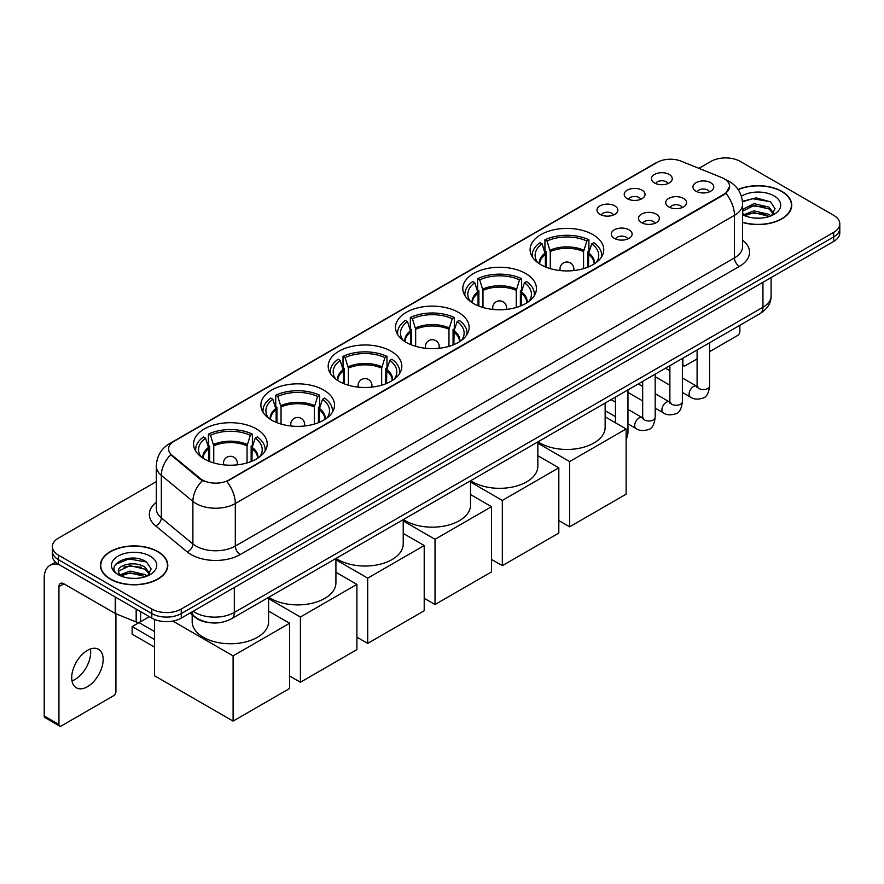 <?xml version="1.0" encoding="UTF-8"?>
<svg xmlns="http://www.w3.org/2000/svg" width="884" height="884" viewBox="0 0 884 884"><rect width="100%" height="100%" fill="white"/><g stroke="black" fill="none" stroke-linecap="round" stroke-linejoin="round"><path stroke-width="1.33" d="M323.743 390.065A36.819 21.26 0 0 0 283.609 385.457A36.819 21.26 0 0 0 260.879 405.104A36.819 21.26 0 0 0 271.664 420.132A36.819 21.26 0 0 0 311.798 424.74A36.819 21.26 0 0 0 334.528 405.104A36.819 21.26 0 0 0 323.743 390.065M525.66 273.488A36.819 21.26 0 0 0 485.526 268.88A36.819 21.26 0 0 0 462.796 288.527A36.819 21.26 0 0 0 473.581 303.555A36.819 21.26 0 0 0 513.714 308.162A36.819 21.26 0 0 0 536.444 288.527A36.819 21.26 0 0 0 525.66 273.488M458.354 312.35A36.819 21.26 0 0 0 418.22 307.743A36.819 21.26 0 0 0 395.491 327.378A36.819 21.26 0 0 0 406.275 342.417A36.819 21.26 0 0 0 446.409 347.025A36.819 21.26 0 0 0 469.139 327.378A36.819 21.26 0 0 0 458.354 312.35M391.048 351.202A36.819 21.26 0 0 0 350.915 346.594A36.819 21.26 0 0 0 328.185 366.241A36.819 21.26 0 0 0 338.97 381.269A36.819 21.26 0 0 0 379.103 385.877A36.819 21.26 0 0 0 401.833 366.241A36.819 21.26 0 0 0 391.048 351.202M256.437 428.928A36.819 21.26 0 0 0 216.304 424.32A36.819 21.26 0 0 0 193.574 443.956A36.819 21.26 0 0 0 204.359 458.995A36.819 21.26 0 0 0 244.492 463.603A36.819 21.26 0 0 0 267.222 443.956A36.819 21.26 0 0 0 256.437 428.928M592.965 234.636A36.819 21.26 0 0 0 552.832 230.017A36.819 21.26 0 0 0 530.102 249.664A36.819 21.26 0 0 0 540.886 264.692A36.819 21.26 0 0 0 581.02 269.311A36.819 21.26 0 0 0 603.75 249.664A36.819 21.26 0 0 0 592.965 234.636M627.253 198.668A10.42 6.022 180 0 1 625.187 196.966A10.42 6.022 180 0 1 628.646 189.485A10.42 6.022 180 0 1 641.994 190.159A10.42 6.022 180 0 1 644.06 196.966A10.42 6.022 180 0 1 627.253 198.668M640.723 199.287A6.254 3.613 0 0 0 639.044 197.53A6.254 3.613 0 0 0 632.889 196.613A6.254 3.613 0 0 0 628.524 199.287M600.037 214.381A10.42 6.022 180 0 1 597.971 212.679A10.42 6.022 180 0 1 601.418 205.198A10.42 6.022 180 0 1 614.778 205.873A10.42 6.022 180 0 1 616.844 212.679A10.42 6.022 180 0 1 600.037 214.381M613.507 215A6.254 3.613 0 0 0 611.827 213.243A6.254 3.613 0 0 0 605.673 212.326A6.254 3.613 0 0 0 601.308 215M654.469 182.955A10.42 6.022 180 0 1 652.403 181.253A10.42 6.022 180 0 1 655.862 173.772A10.42 6.022 180 0 1 669.21 174.446A10.42 6.022 180 0 1 671.276 181.253A10.42 6.022 180 0 1 654.469 182.955M667.939 183.574A6.254 3.613 0 0 0 666.26 181.817A6.254 3.613 0 0 0 660.105 180.9A6.254 3.613 0 0 0 655.74 183.574M668.768 206.922A10.42 6.022 180 0 1 666.702 205.221A10.42 6.022 180 0 1 670.149 197.74A10.42 6.022 180 0 1 683.509 198.414A10.42 6.022 180 0 1 685.575 205.221A10.42 6.022 180 0 1 668.768 206.922M682.238 207.541A6.254 3.613 0 0 0 680.558 205.784A6.254 3.613 0 0 0 674.404 204.867A6.254 3.613 0 0 0 670.039 207.541M641.552 222.635A10.42 6.022 180 0 1 639.486 220.934A10.42 6.022 180 0 1 642.933 213.453A10.42 6.022 180 0 1 656.293 214.127A10.42 6.022 180 0 1 658.359 220.934A10.42 6.022 180 0 1 641.552 222.635M655.022 223.254A6.254 3.613 0 0 0 653.342 221.497A6.254 3.613 0 0 0 647.187 220.58A6.254 3.613 0 0 0 642.823 223.254M614.336 238.348A10.42 6.022 180 0 1 612.269 236.647A10.42 6.022 180 0 1 615.717 229.166A10.42 6.022 180 0 1 629.076 229.84A10.42 6.022 180 0 1 631.143 236.647A10.42 6.022 180 0 1 614.336 238.348M627.806 238.967A6.254 3.613 0 0 0 626.126 237.21A6.254 3.613 0 0 0 619.971 236.293A6.254 3.613 0 0 0 615.607 238.967M695.984 191.209A10.42 6.022 180 0 1 693.918 189.507A10.42 6.022 180 0 1 697.377 182.027A10.42 6.022 180 0 1 710.725 182.701A10.42 6.022 180 0 1 712.791 189.507A10.42 6.022 180 0 1 695.984 191.209M709.454 191.828A6.254 3.613 0 0 0 707.775 190.071A6.254 3.613 0 0 0 701.62 189.154A6.254 3.613 0 0 0 697.255 191.828M721.631 177.54A18.763 10.829 180 0 1 724.14 178.756A18.763 10.829 180 0 1 729.631 186.413A18.763 10.829 180 0 1 724.14 194.071L228.923 479.979A18.763 10.829 180 0 1 200.292 478.531L171.971 455.183A18.763 10.829 180 0 1 168.579 448.962A18.763 10.829 180 0 1 174.071 441.304L657.155 162.402A18.763 10.829 180 0 1 681.177 161.186L721.631 177.54M208.834 622.557A20.84 12.033 180 0 1 195.64 617.64L190.06 613.032M742.593 222.425A33.691 19.459 0 0 0 791.732 205.132A33.691 19.459 0 0 0 781.865 191.375A33.691 19.459 0 0 0 738.063 189.463M157.938 551.605A33.691 19.459 0 0 0 121.207 547.384A33.691 19.459 0 0 0 100.411 565.362A33.691 19.459 0 0 0 110.279 579.108A33.691 19.459 0 0 0 146.998 583.329A33.691 19.459 0 0 0 167.805 565.362A33.691 19.459 0 0 0 157.938 551.605M729.631 186.413L725.952 193.309L724.14 194.624L226.812 481.493A24.321 14.045 60 0 1 235.31 503.526A27.791 16.045 180 0 1 196.005 503.526A27.791 16.045 180 0 1 192.889 501.383L161.33 475.36A27.791 16.045 180 0 1 156.302 466.155L156.302 508.698A27.791 16.045 0 0 0 161.33 517.902L192.889 543.925A27.791 16.045 0 0 0 196.005 546.069A27.791 16.045 0 0 0 235.31 546.069L734.46 257.885A27.791 16.045 0 0 0 742.593 246.548L742.593 203.994A27.791 16.045 180 0 1 734.46 215.342A24.321 14.045 -120 0 0 725.952 193.309M156.302 481.625L58.443 538.124A20.84 12.033 0 0 0 52.344 546.632L52.344 555.716A20.84 12.033 0 0 0 58.443 564.224L151.794 618.115L151.794 613.573A20.84 12.033 0 0 0 181.264 613.573L833.7 236.901A20.84 12.033 0 0 0 839.8 228.392A20.84 12.033 0 0 1 833.7 236.901L181.264 613.573A20.84 12.033 0 0 1 151.794 613.573L58.443 559.683L151.794 613.573L151.794 609.043A20.84 12.033 0 0 0 181.264 609.043L833.7 232.359A20.84 12.033 0 0 0 839.8 223.851A20.84 12.033 0 0 0 833.7 215.342L740.35 161.452A20.84 12.033 0 0 0 710.869 161.452L698.913 168.358M52.344 551.174A20.84 12.033 0 0 0 58.443 559.683A20.84 12.033 0 0 1 52.344 551.174M204.502 481.493L200.292 479.36L170.7 454.719A24.321 16.266 129.5 0 0 161.33 475.36L161.33 517.902A6.95 4.652 -50.5 0 1 155.639 525.881A34.741 20.056 180 0 1 156.302 502.333M52.344 546.632A20.84 12.033 0 0 0 58.443 555.141L151.794 609.043M151.794 618.115A20.84 12.033 0 0 0 181.264 618.115L833.7 241.442A20.84 12.033 0 0 0 839.8 232.934L839.8 223.851M742.593 222.193A33.349 19.249 0 0 0 791.39 205.132A33.349 19.249 0 0 0 781.622 191.519A33.349 19.249 0 0 0 738.195 189.662M754.273 218.028L759.511 218.182M743.864 214.702L753.975 210.845L769.135 214.392L770.97 215.862M744.792 215.674L753.975 212.646L769.467 216.425M742.593 212.447A15.702 9.061 0 0 0 744.925 215.795M742.593 209.475L753.975 203.64L769.135 207.188L773.655 213.42M742.593 211.276L753.975 205.442L769.135 208.989L773.29 213.884M742.748 214.768L743.554 215.265M742.593 214.702A22.652 13.072 0 0 0 774.053 214.381A22.652 13.072 0 0 0 774.053 195.883A22.652 13.072 0 0 0 741.389 196.259M771.511 215.641L775.058 208.679L770.572 201.917L756.262 197.861L742.461 201.342M744.019 215.409L742.593 213.729M742.494 201.762L752.737 198.723L770.262 201.707M747.742 206.834L752.737 205.928L765.257 207.011M747.742 214.038L752.737 213.132L765.257 214.215M682.393 363.987L682.868 364.263A3.47 2.011 120 0 0 683.586 365.843A3.47 2.011 120 0 0 685.332 365.678L697.1 358.882M709.609 351.655L737.4 335.611A3.47 2.011 120 0 0 739.864 331.356L739.864 325.279M682.868 364.263L682.868 358.175M110.522 578.976A33.349 19.249 0 0 0 146.866 583.142A33.349 19.249 0 0 0 167.452 565.362A33.349 19.249 0 0 0 157.683 551.738A33.349 19.249 0 0 0 121.34 547.572A33.349 19.249 0 0 0 100.754 565.362A33.349 19.249 0 0 0 110.522 578.976M130.335 578.246L135.572 578.401M119.926 574.931L130.036 571.075L145.208 574.622L147.042 576.092M120.865 575.904L130.036 572.876L145.54 576.644M120.091 575.628L118.467 571.826A15.702 9.061 0 0 0 120.998 576.025M149.716 573.65L145.208 567.418C135.782 560.379 116.39 564.721 118.467 571.826L118.401 571.13M118.5 572.047L118.942 570.876L130.036 565.672L145.208 569.219L149.363 574.114M147.584 575.871L151.131 568.898L146.645 562.136C130.755 550.71 102.511 565.771 118.821 574.998L119.627 575.495M150.125 556.113A22.652 13.072 0 0 0 118.091 556.113A22.652 13.072 0 0 0 118.091 574.6A22.652 13.072 0 0 0 150.125 574.6A22.652 13.072 0 0 0 150.125 556.113M115.506 564.412L128.81 558.953L146.335 561.937M123.815 567.064L128.81 566.158L141.318 567.23M123.815 574.269L128.81 573.362L141.318 574.434M545.373 266.902L545.373 254.382L542.102 243.84A31.824 18.376 0 0 0 536.886 261.399A31.824 18.376 0 0 0 537.693 262.592M546.179 267.222L546.179 251.863L544.942 251.155L544.942 239.807A34.741 20.056 0 0 1 588.91 239.807L586.832 241A31.824 18.376 0 0 0 547.019 241L550.279 251.553L550.279 268.625M583.573 268.625L583.573 251.553L586.832 241M538.002 441.812A38.211 22.067 0 0 0 539.903 442.994A38.211 22.067 0 0 0 581.55 447.779A38.211 22.067 0 0 0 605.142 427.392L605.142 403.06M588.91 239.807L588.91 251.155L587.672 251.863L587.672 267.222M542.102 243.84L540.025 242.647A34.741 20.056 0 0 0 532.19 255.332A34.741 20.056 0 0 0 532.29 256.879M547.019 241L544.942 239.807M601.562 256.879A34.741 20.056 0 0 0 601.661 255.332A34.741 20.056 0 0 0 593.827 242.647L591.75 243.84L588.722 253.056L588.49 266.902M596.17 262.592A31.824 18.376 0 0 0 596.965 261.399A31.824 18.376 0 0 0 591.75 243.84M569.627 526.809L569.627 461.57L626.126 428.961L626.126 494.189L569.627 526.809L558.821 520.577M569.627 461.57L537.837 443.216M605.142 416.839L626.126 428.961M478.067 305.753L478.067 293.245L474.796 282.703A31.824 18.376 0 0 0 469.581 300.251A31.824 18.376 0 0 0 470.387 301.444M478.874 306.085L478.874 290.726L477.636 290.007L477.636 278.67A34.741 20.056 0 0 1 521.604 278.67L519.527 279.863A31.824 18.376 0 0 0 479.714 279.863L482.973 290.405L482.973 307.488M516.267 307.488L516.267 290.405L519.527 279.863M470.697 480.675A38.211 22.067 0 0 0 472.597 481.857A38.211 22.067 0 0 0 514.245 486.642A38.211 22.067 0 0 0 537.837 466.255L537.837 441.912M521.604 278.67L521.604 290.007L520.367 290.726L520.367 306.085M474.796 282.703L472.719 281.499A34.741 20.056 0 0 0 464.885 294.195A34.741 20.056 0 0 0 464.984 295.742M479.714 279.863L477.636 278.67M534.256 295.742A34.741 20.056 0 0 0 534.356 294.195A34.741 20.056 0 0 0 526.521 281.499L524.444 282.703L521.405 291.908L521.173 305.753M528.853 301.444A31.824 18.376 0 0 0 529.66 300.251A31.824 18.376 0 0 0 524.444 282.703M502.322 565.672L502.322 500.432L558.821 467.813L558.821 533.052L502.322 565.672L491.515 559.428M502.322 500.432L470.531 482.078M537.837 455.702L558.821 467.813M410.762 344.616L410.762 332.108L407.491 321.555A31.824 18.376 0 0 0 402.275 339.113A31.824 18.376 0 0 0 403.082 340.307M411.568 344.948L411.568 329.588L410.331 328.87L410.331 317.522A34.741 20.056 0 0 1 454.299 317.522L452.221 318.726A31.824 18.376 0 0 0 412.408 318.726L415.668 329.268L415.668 346.34M448.962 346.34L448.962 329.268L452.221 318.726M403.391 519.538A38.211 22.067 0 0 0 405.292 520.709A38.211 22.067 0 0 0 446.939 525.494A38.211 22.067 0 0 0 470.531 505.118L470.531 480.774M454.299 317.522L454.299 328.87L453.061 329.588L453.061 344.948M407.491 321.555L405.413 320.362A34.741 20.056 0 0 0 397.579 333.058A34.741 20.056 0 0 0 397.678 334.605M412.408 318.726L410.331 317.522M466.951 334.605A34.741 20.056 0 0 0 467.05 333.058A34.741 20.056 0 0 0 459.216 320.362L457.138 321.555L454.1 330.771L453.868 344.616M461.547 340.307A31.824 18.376 0 0 0 462.354 339.113A31.824 18.376 0 0 0 457.138 321.555M435.016 604.534L435.016 539.295L491.515 506.676L491.515 571.915L435.016 604.534L424.209 598.291M435.016 539.295L403.226 520.93M470.531 494.554L491.515 506.676M343.456 383.479L343.456 370.96L340.185 360.418A31.824 18.376 0 0 0 334.97 377.965A31.824 18.376 0 0 0 335.776 379.17M344.263 383.8L344.263 368.44L343.025 367.733L343.025 356.385A34.741 20.056 0 0 1 386.993 356.385L384.916 357.578A31.824 18.376 0 0 0 345.103 357.578L348.362 368.12L348.362 385.203M381.656 385.203L381.656 368.12L384.916 357.578M336.086 558.39A38.211 22.067 0 0 0 337.986 559.572A38.211 22.067 0 0 0 379.634 564.357A38.211 22.067 0 0 0 403.226 543.969L403.226 519.626M386.993 356.385L386.993 367.733L385.756 368.44L385.756 383.8M340.185 360.418L338.108 359.224A34.741 20.056 0 0 0 330.273 371.91A34.741 20.056 0 0 0 330.373 373.457M345.103 357.578L343.025 356.385M399.645 373.457A34.741 20.056 0 0 0 399.745 371.91A34.741 20.056 0 0 0 391.91 359.224L389.833 360.418L386.794 369.634L386.562 383.479M394.242 379.17A31.824 18.376 0 0 0 395.049 377.965A31.824 18.376 0 0 0 389.833 360.418M367.711 643.386L367.711 578.147L424.209 545.527L424.209 610.767L367.711 643.386L356.904 637.154M367.711 578.147L335.92 559.793M403.226 533.417L424.209 545.527M276.151 422.331L276.151 409.822L272.88 399.281A31.824 18.376 0 0 0 267.664 416.828A31.824 18.376 0 0 0 268.471 418.022M276.957 422.662L276.957 407.303L275.72 406.585L275.72 395.247A34.741 20.056 0 0 1 319.688 395.247L317.61 396.441A31.824 18.376 0 0 0 277.797 396.441L281.057 406.983L281.057 424.066M314.35 424.066L314.35 406.983L317.61 396.441M268.78 597.252A38.211 22.067 0 0 0 270.681 598.435A38.211 22.067 0 0 0 312.328 603.208A38.211 22.067 0 0 0 335.92 582.832L335.92 558.489M319.688 395.247L319.688 406.585L318.45 407.303L318.45 422.662M272.88 399.281L270.802 398.076A34.741 20.056 0 0 0 262.968 410.773A34.741 20.056 0 0 0 263.067 412.32M277.797 396.441L275.72 395.247M332.34 412.32A34.741 20.056 0 0 0 332.439 410.773A34.741 20.056 0 0 0 324.605 398.076L322.527 399.281L319.489 408.485L319.257 422.331M326.936 418.022A31.824 18.376 0 0 0 327.743 416.828A31.824 18.376 0 0 0 322.527 399.281M300.405 682.249L300.405 617.01L356.904 584.39L356.904 649.63L300.405 682.249L289.598 676.006M300.405 617.01L268.614 598.656M335.92 572.279L356.904 584.39M208.845 461.194L208.845 448.674L205.574 438.132A31.824 18.376 0 0 0 200.359 455.691A31.824 18.376 0 0 0 201.165 456.884M209.652 461.525L209.652 446.155L208.414 445.448L208.414 434.099A34.741 20.056 0 0 1 252.382 434.099L250.305 435.304A31.824 18.376 0 0 0 210.491 435.304L213.751 445.845L213.751 462.918M247.045 462.918L247.045 445.845L250.305 435.304M192.182 614.789L192.182 621.695A38.211 22.067 0 0 0 203.375 637.287A38.211 22.067 0 0 0 245.023 642.071A38.211 22.067 0 0 0 268.614 621.695L268.614 597.352M252.382 434.099L252.382 445.448L251.144 446.155L251.144 461.525M205.574 438.132L203.497 436.939A34.741 20.056 0 0 0 195.662 449.636A34.741 20.056 0 0 0 195.762 451.171M210.491 435.304L208.414 434.099M265.034 451.171A34.741 20.056 0 0 0 265.134 449.636A34.741 20.056 0 0 0 257.299 436.939L255.222 438.132L252.183 447.348L251.951 461.194M259.631 456.884A31.824 18.376 0 0 0 260.437 455.691A31.824 18.376 0 0 0 255.222 438.132M154.49 647.077L132.136 634.171L132.136 626.568L154.49 639.475M233.1 721.112L233.1 655.873L289.598 623.253L289.598 688.492L233.1 721.112L154.49 675.73L154.49 619.43M233.1 655.873L172.833 621.076M268.614 611.131L289.598 623.253M132.136 626.568L139.02 622.601L154.49 631.53M90.4 649.011A22.233 12.84 -60 0 1 74.963 679.498A22.233 12.84 -60 0 1 71.991 680.89M87.428 686.702A22.233 12.84 120 0 0 101.958 667.111A22.233 12.84 120 0 0 98.555 649.298A22.233 12.84 120 0 0 87.428 650.392A22.233 12.84 120 0 0 72.908 669.984A22.233 12.84 120 0 0 76.311 687.807A22.233 12.84 120 0 0 87.428 686.702M140.611 611.662L140.611 621.728L149.33 616.701M59.482 564.821A27.791 16.045 -120 0 0 49.957 565.395A27.791 16.045 -120 0 0 44.2 578.125L44.2 715.974L58.941 724.482L58.941 586.633A6.95 4.011 60 0 1 60.377 583.451A6.95 4.011 60 0 1 63.847 583.794L115.218 613.452L115.218 596.998M58.941 724.482A3.47 2.011 120 0 0 59.659 726.073L44.918 717.565A3.47 2.011 -60 0 1 44.2 715.974M59.659 726.073A3.47 2.011 120 0 0 61.394 725.897L113.472 695.83A3.47 2.011 120 0 0 115.926 691.575L115.926 613.772M140.611 621.728A3.47 2.011 180 0 1 136.169 621.96L115.682 613.673A3.47 2.011 180 0 1 115.218 613.452M171.971 455.183L171.971 456M200.292 478.531L200.292 479.36M228.923 479.979L228.923 480.542M724.14 194.071L724.14 194.624M240.227 554.577A6.95 4.011 60 0 1 235.31 546.069L235.31 503.526L734.46 215.342L734.46 257.885A6.95 4.011 60 0 0 739.367 266.404L240.227 554.577A34.741 20.056 180 0 1 191.099 554.577A34.741 20.056 180 0 1 187.198 551.903L155.639 525.881M742.593 203.994C742.129 194.005 737.731 186.513 729.422 181.518L725.908 179.806A24.321 11.393 112 0 0 725.587 179.695M172.004 442.729A24.321 14.045 -120 0 0 169.485 443.68C161.164 448.663 156.777 456.155 156.302 466.155M169.485 443.68L655.11 163.297A24.321 14.045 60 0 1 656.956 162.512M202.37 480.642A24.321 16.266 129.5 0 0 192.889 501.383L192.889 543.925A6.95 4.652 -50.5 0 1 187.198 551.903M742.593 240.183A34.741 20.056 180 0 1 739.367 266.404M181.264 609.043L181.264 618.115M833.7 232.359L833.7 241.442M58.443 555.141L58.443 564.224M193.154 611.253A27.791 16.045 0 0 0 195.021 612.446A27.791 16.045 0 0 0 234.326 612.446L762.947 307.245A27.791 16.045 0 0 0 771.091 295.897C771.29 302.792 767.621 308.693 760.074 313.61L231.453 618.8A13.901 8.022 60 0 0 234.326 612.446L234.326 587.484M762.947 282.283L762.947 307.245A13.901 8.022 60 0 1 760.074 313.61M192.027 611.905A13.901 9.293 129.5 0 0 194.458 616.424L190.237 612.944M545.373 254.382A27.238 15.724 0 0 0 539.693 263.973M583.573 251.553A27.238 15.724 0 0 0 550.279 251.553M545.141 253.056A27.559 15.912 0 0 0 539.417 263.797M583.805 250.216A27.559 15.912 0 0 0 550.047 250.216M594.435 263.797A27.559 15.912 0 0 0 588.722 253.056M594.159 263.973A27.238 15.724 0 0 0 588.49 254.382M560.6 270.603A6.95 4.011 180 0 1 559.981 268.957L559.981 270.537M573.871 270.537L573.871 268.957A6.95 4.011 180 0 1 573.252 270.603M478.067 293.245A27.238 15.724 0 0 0 472.387 302.836M516.267 290.405A27.238 15.724 0 0 0 482.973 290.405M477.835 291.908A27.559 15.912 0 0 0 472.111 302.659M516.499 289.079A27.559 15.912 0 0 0 482.741 289.079M527.129 302.659A27.559 15.912 0 0 0 521.405 291.908M526.853 302.836A27.238 15.724 0 0 0 521.173 293.245M493.294 309.466A6.95 4.011 180 0 1 492.675 307.809L492.675 309.4M506.565 309.4L506.565 307.809A6.95 4.011 180 0 1 505.946 309.466M410.762 332.108A27.238 15.724 0 0 0 405.082 341.688M448.962 329.268A27.238 15.724 0 0 0 415.668 329.268M410.53 330.771A27.559 15.912 0 0 0 404.806 341.511M449.194 327.931A27.559 15.912 0 0 0 415.436 327.931M459.824 341.511A27.559 15.912 0 0 0 454.1 330.771M459.547 341.688A27.238 15.724 0 0 0 453.868 332.108M425.989 348.329A6.95 4.011 180 0 1 425.37 346.672L425.37 348.263M439.26 348.263L439.26 346.672A6.95 4.011 180 0 1 438.641 348.329M343.456 370.96A27.238 15.724 0 0 0 337.776 380.551M381.656 368.12A27.238 15.724 0 0 0 348.362 368.12M343.224 369.634A27.559 15.912 0 0 0 337.5 380.374M381.888 366.794A27.559 15.912 0 0 0 348.13 366.794M392.518 380.374A27.559 15.912 0 0 0 386.794 369.634M392.242 380.551A27.238 15.724 0 0 0 386.562 370.96M358.683 387.181A6.95 4.011 180 0 1 358.064 385.523L358.064 387.115M371.954 387.115L371.954 385.523A6.95 4.011 180 0 1 371.335 387.181M276.151 409.822A27.238 15.724 0 0 0 270.471 419.403M314.35 406.983A27.238 15.724 0 0 0 281.057 406.983M275.918 408.485A27.559 15.912 0 0 0 270.195 419.237M314.582 405.657A27.559 15.912 0 0 0 280.825 405.657M325.213 419.237A27.559 15.912 0 0 0 319.489 408.485M324.936 419.403A27.238 15.724 0 0 0 319.257 409.822M291.377 426.044A6.95 4.011 180 0 1 290.759 424.386L290.759 425.978M304.648 425.978L304.648 424.386A6.95 4.011 180 0 1 304.03 426.044M208.845 448.674A27.238 15.724 0 0 0 203.165 458.266M247.045 445.845A27.238 15.724 0 0 0 213.751 445.845M208.613 447.348A27.559 15.912 0 0 0 202.889 458.089M247.277 444.508A27.559 15.912 0 0 0 213.519 444.508M257.907 458.089A27.559 15.912 0 0 0 252.183 447.348M257.631 458.266A27.238 15.724 0 0 0 251.951 448.674M224.072 464.907A6.95 4.011 180 0 1 223.453 463.249L223.453 464.84M237.343 464.84L237.343 463.249A6.95 4.011 180 0 1 236.724 464.907M709.609 342.738L709.609 385.954A6.254 3.613 180 0 1 707.487 388.662A6.254 3.613 180 0 1 698.935 388.507A6.254 3.613 180 0 1 697.1 385.954L696.901 387.303L697.465 386.849M709.609 385.954C708.758 393.214 706.504 397.27 702.868 398.12C697.697 399.723 693.542 399.358 690.404 397.049A6.254 3.613 -60 0 1 689.443 392.032A6.254 3.613 -60 0 1 693.531 386.518A6.254 3.613 -60 0 1 693.807 386.374A6.254 3.613 -60 0 1 696.658 386.209L697.929 386.717M682.393 358.451L682.393 401.668A6.254 3.613 180 0 1 680.271 404.375A6.254 3.613 180 0 1 671.718 404.22A6.254 3.613 180 0 1 669.884 401.668L669.685 403.016L670.249 402.563M682.393 401.668C681.531 408.927 679.288 412.983 675.652 413.834C670.481 415.436 666.326 415.071 663.188 412.762A6.254 3.613 -60 0 1 662.226 407.745A6.254 3.613 -60 0 1 666.315 402.242A6.254 3.613 -60 0 1 666.591 402.087A6.254 3.613 -60 0 1 669.442 401.933L670.713 402.43M655.177 374.164L655.177 417.381A6.254 3.613 180 0 1 653.055 420.088A6.254 3.613 180 0 1 644.502 419.933A6.254 3.613 180 0 1 642.668 417.381L642.469 418.729L643.033 418.276M655.177 417.381C654.315 424.64 652.072 428.696 648.425 429.547C643.265 431.149 639.11 430.784 635.972 428.475A6.254 3.613 -60 0 1 635.01 423.458A6.254 3.613 -60 0 1 639.099 417.955A6.254 3.613 -60 0 1 639.375 417.8A6.254 3.613 -60 0 1 642.226 417.646L643.497 418.143M627.96 389.877L627.96 433.094A6.254 3.613 180 0 1 626.126 435.646M58.941 586.633L63.847 583.794M115.682 597.264L115.682 613.673M136.169 621.96L136.169 609.087M655.11 163.297L659.574 161.22M231.453 618.8C220.271 624.424 209.088 624.424 197.905 618.8L194.458 616.424M771.091 295.897L771.091 277.587M791.39 207.917L791.39 205.132M683.586 365.843L682.393 365.158M167.452 568.147L167.452 565.362M100.754 568.147L100.754 565.362M532.19 256.714L532.19 255.332M601.661 256.714L601.661 255.332M573.871 268.957A6.95 6.95 0 0 0 563.451 262.935A6.95 6.95 0 0 0 559.981 268.957M464.885 295.576L464.885 294.195M534.356 295.576L534.356 294.195M506.565 307.809A6.95 6.95 0 0 0 496.145 301.798A6.95 6.95 0 0 0 492.675 307.809M397.579 334.428L397.579 333.058M467.05 334.428L467.05 333.058M439.26 346.672A6.95 6.95 0 0 0 428.839 340.649A6.95 6.95 0 0 0 425.37 346.672M330.273 373.291L330.273 371.91M399.745 373.291L399.745 371.91M371.954 385.523A6.95 6.95 0 0 0 361.534 379.512A6.95 6.95 0 0 0 358.064 385.523M262.968 412.154L262.968 410.773M332.439 412.154L332.439 410.773M304.648 424.386A6.95 6.95 0 0 0 294.228 418.375A6.95 6.95 0 0 0 290.759 424.386M195.662 451.006L195.662 449.636M265.134 451.006L265.134 449.636M237.343 463.249A6.95 6.95 0 0 0 226.923 457.227A6.95 6.95 0 0 0 223.453 463.249M690.404 397.049L682.393 392.419M669.884 385.203L655.177 376.706M697.1 349.965L697.1 385.954M696.658 386.209L682.393 377.976M669.884 370.761L665.486 368.219M663.188 412.762L655.177 408.132M642.668 400.916L627.96 392.419M669.884 365.678L669.884 401.668M669.442 401.933L655.177 393.689M642.668 386.474L638.27 383.932M635.972 428.475L627.96 423.845M615.452 416.629L605.142 410.673M642.668 381.391L642.668 417.381M642.226 417.646L627.96 409.402M615.452 402.187L611.054 399.645M615.452 397.104L615.452 422.795M626.126 440.619L627.96 433.094M49.957 565.395L55.581 562.158"/></g></svg>
